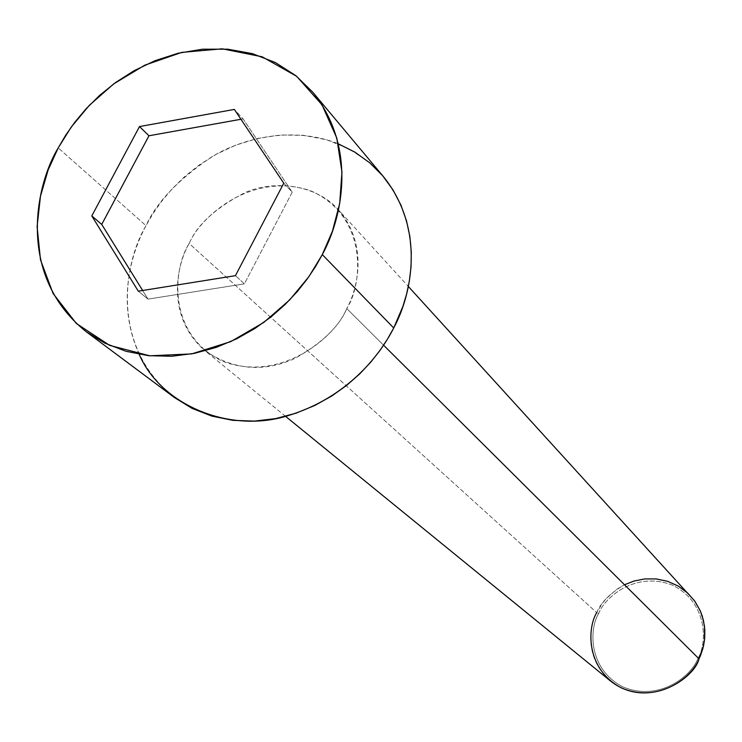<?xml version="1.0" encoding="UTF-8"?>
<svg xmlns="http://www.w3.org/2000/svg" width="742" height="742" viewBox="0 0 742 742"><rect width="100%" height="100%" fill="white"/><g stroke="black" fill="none" stroke-linecap="round" stroke-linejoin="round"><path stroke-width="0.56" stroke-dasharray="3.71 2.78" d="M598.581 613.662C589.473 628.103 587.441 668.561 622.965 686.925C660.083 702.386 692.175 674.951 697.888 658.534L699.029 658.859L697.888 658.534C692.175 674.951 660.083 702.386 622.965 686.925C587.441 668.561 589.473 628.103 598.581 613.662C604.387 597.681 635.319 570.654 672.4 585.16C708.23 602.615 707.209 643.694 697.888 658.534C707.209 643.694 708.23 602.615 672.4 585.16C635.319 570.654 604.387 597.681 598.581 613.662L596.735 612.642L598.581 613.662M338.454 209.847C367.893 243.793 358.469 287.395 346.764 308.589C363.265 283.333 367.726 215.829 310.796 190.833C251.779 170.743 199.978 217.165 189.182 243.497C173.35 267.593 166.152 333.492 222.108 361.104C281.097 383.846 336.172 336.117 346.764 308.589L383.595 345.215L346.764 308.589C339.224 326.434 322.065 343.008 295.279 358.293C263.688 372.623 233.582 370.091 204.94 350.669C165.707 316.751 176.281 265.274 189.182 243.497L596.735 612.642C589.176 626.109 584.316 658.544 610.536 681.045M383.364 176.55L367.42 160.912L348.267 148.428L326.666 139.784L303.58 135.322L280.096 135.016L257.205 138.504L235.715 145.172L216.21 154.299L198.986 165.141L184.146 177.032L171.625 189.395L161.246 201.815L152.778 213.974L145.989 225.651L58.219 147.89L145.989 225.651C125.185 260.025 108.091 344.678 174.389 397.517M139.208 354.342C116.095 302.968 130.889 253.894 145.989 225.651C156.636 202.195 178.609 179.221 211.915 156.738C245.852 136.222 296.049 126.687 338.296 143.827M690.774 596.206L683.901 589.881L675.869 584.761L666.984 581.125L657.653 579.094L648.276 578.677L639.233 579.743L630.821 582.08L623.252 585.401L616.621 589.426L606.223 598.618L602.337 603.385L596.735 612.642L189.182 243.497C197.112 224.743 215.718 207.769 244.999 192.595C274.837 179.49 316.333 184.684 338.296 209.661L408.35 286.486M283.769 183.209L292.218 192.187L244.378 283.843L235.437 275.662L244.378 283.843L148.01 299.128L138.309 291.179L148.01 299.128L142.65 290.484L148.01 299.128L244.378 283.843L292.218 192.187L283.769 183.209M240.946 119.267L243.098 118.878L234.351 109.417L243.098 118.878L292.218 192.187L243.098 118.878L240.946 119.267M596.735 612.642C600.668 602.652 609.933 593.359 624.504 584.761M285.559 416.336L204.94 350.669"/><path stroke-width="1.11" d="M285.559 416.336L610.536 681.045C648.128 710.558 694.614 678.132 699.029 658.859C693.139 675.767 660.065 704.037 621.833 688.112C585.243 669.173 587.358 627.509 596.735 612.642M624.504 584.761L634.067 581.023L644.761 578.918L656.151 578.918L667.559 581.301L678.253 586.078L687.546 592.951L694.939 601.382L700.216 610.694L703.425 620.247L704.807 629.522L704.724 638.166L703.518 645.967L699.029 658.859L383.595 345.215L699.029 658.859L700.429 655.715L702.85 648.638L704.473 640.494L704.52 626.415L702.294 616.185L700.346 610.991L694.595 600.899L408.35 286.486M86.257 331.757L174.389 397.517L192.085 408.378L211.804 416.086L232.84 420.343L254.376 421.104L275.634 418.599L295.928 413.22L314.738 405.503L331.739 396.015L346.737 385.311L359.712 373.894L370.731 362.17L379.96 350.465L387.547 339.011L393.714 327.973L322.288 254.608L315.545 266.545L307.262 278.946L297.227 291.643L285.243 304.368L271.173 316.797L254.942 328.474L236.587 338.862L216.293 347.367L194.45 353.359L171.625 356.281L148.539 355.678L126.066 351.318L105.039 343.24L86.257 331.757C16.055 275.69 35.588 184.906 58.219 147.89L48.156 169.927L40.467 196.222L37.1 226.579L40.495 259.848L53.081 293.48L76.361 323.493L109.658 345.392L149.745 355.798L191.686 353.897L230.725 341.626L263.753 322.455L289.677 299.916L308.839 276.738L322.288 254.608L332.425 231.207L339.688 203.494L341.96 171.921L336.785 138.021L321.972 104.78L296.633 76.305L262.158 56.791L222.266 48.814L181.753 52.394L144.755 65.194L113.721 83.883L89.365 105.29L71.204 127.105L58.219 147.89L65.63 135.313L74.821 122.207L86.072 108.796L99.604 95.412L115.594 82.51L134.126 70.685L155.087 60.668L178.126 53.238L202.649 49.185L227.766 49.185L252.428 53.637L275.467 62.588L295.854 75.684L312.781 92.221C357.876 148.344 341.923 218.955 322.288 254.608L393.714 327.973C411.643 295.019 425.908 229.482 383.364 176.55L312.781 92.221M234.351 109.417L283.769 183.209L235.437 275.662L138.309 291.179L91.785 215.931L139.496 126.567L234.351 109.417L139.496 126.567L91.785 215.931L138.309 291.179L235.437 275.662L283.769 183.209L234.351 109.417M338.296 143.827L354.973 152.193L369.859 162.934L382.603 175.659L392.991 189.887L400.94 205.126L406.514 220.856L409.89 236.652L411.3 252.141L411.022 267.046L409.343 281.153L406.533 294.342L402.85 306.557L393.714 327.973C378.819 357.412 345.336 398.445 287.488 415.817C229.287 433.912 160.578 404.696 139.208 354.342M142.65 290.484L101.728 224.409L91.785 215.931L101.728 224.409L148.966 135.767L139.496 126.567L148.966 135.767L240.946 119.267L148.966 135.767L101.728 224.409L142.65 290.484"/></g></svg>
